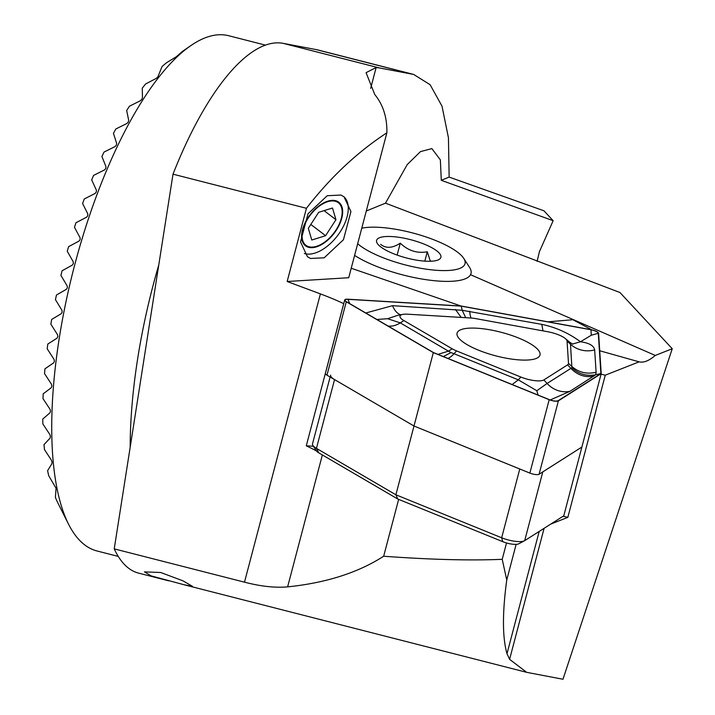 <?xml version="1.0" encoding="UTF-8"?>
<svg xmlns="http://www.w3.org/2000/svg" width="715" height="715" viewBox="0 0 715 715"><rect width="100%" height="100%" fill="white"/><g stroke="black" fill="none" stroke-linecap="round" stroke-linejoin="round"><path stroke-width="1.07" d="M160.678 572.492L144.457 571.893L151.115 575.87L183.871 584.7L192.532 586.363L182.879 580.786L160.678 572.492M336.595 201.013A27.42 15.176 -52.7 0 1 338.758 202.211A27.42 15.176 -52.7 0 1 335.505 231.419A27.42 15.176 -52.7 0 1 307.665 247.015A27.42 15.176 -52.7 0 1 305.493 245.817A27.42 15.176 -52.7 0 1 308.755 216.609A27.42 15.176 -52.7 0 1 336.595 201.013M343.629 196.527A34.901 19.314 -52.7 0 1 339.276 233.26A34.901 19.314 -52.7 0 1 304.367 253.512M340.948 195.052L344.013 196.813L350.922 211.569L343.441 239.74L324.181 257.802L310.507 258.464L307.441 256.703L300.523 241.947L308.013 213.776L327.264 195.713L340.948 195.052M190.798 45.644L182.307 51.507L176.239 56.816L166.684 62.616A247.622 86.166 104.3 0 0 162.028 66.593L157.836 76.97L156.29 78.373L145.637 83.959A247.622 86.166 104.3 0 0 142.267 88.177L142.464 97.571L141.865 99.269L140.435 100.699L129.442 106.222A247.622 86.166 104.3 0 0 126.671 110.557L128.691 120.29L128.28 122.033L126.93 123.472L115.848 128.977A247.622 86.166 104.3 0 0 113.453 133.383L116.652 143.34L116.375 145.1L115.097 146.557L104.024 152.072A247.622 86.166 104.3 0 0 101.923 156.522L105.963 166.64L105.793 168.427L104.569 169.893L93.567 175.416A247.622 86.166 104.3 0 0 91.699 179.921L96.382 190.154L96.302 191.96L95.131 193.434L84.263 198.984A247.622 86.166 104.3 0 0 82.591 203.525L87.784 213.857L87.775 215.671L86.667 217.154L75.96 222.74A247.622 86.166 104.3 0 0 74.476 227.307L80.08 237.729L80.143 239.552L79.079 241.044L68.577 246.666A247.622 86.166 104.3 0 0 67.264 251.278L73.225 261.753L73.341 263.594L72.331 265.095L62.08 270.762A247.622 86.166 104.3 0 0 61.499 273.085A247.622 86.166 104.3 0 0 60.927 275.4L67.174 285.937L67.353 287.788L66.406 289.298L56.44 295.027A247.622 86.166 104.3 0 0 55.457 299.692L61.946 310.274L62.178 312.133L61.293 313.662L51.668 319.444A247.622 86.166 104.3 0 0 50.863 324.145L57.558 334.772L57.843 336.64L57.021 338.177L47.816 344.04A247.622 86.166 104.3 0 0 47.19 348.777L54.054 359.431L54.385 361.307L53.643 362.863L44.947 368.824A247.622 86.166 104.3 0 0 44.527 373.605L51.516 384.277L51.9 386.163L51.248 387.736L43.195 393.822A247.622 86.166 104.3 0 0 42.998 398.639L50.068 409.329L50.515 411.232L49.961 412.823L42.757 419.062A247.622 86.166 104.3 0 0 42.846 423.941L49.925 434.631L50.443 436.543L50.032 438.161L43.999 444.623A247.622 86.166 104.3 0 0 44.473 449.574L51.453 460.246L52.052 462.176L51.829 463.829L47.619 470.64A247.622 86.166 104.3 0 0 48.7 475.698L56.056 488.256L55.404 497.434A247.622 86.166 104.3 0 0 57.763 502.734L68.488 524.086A265.909 92.521 -75.7 0 1 71.84 276.142A265.909 92.521 -75.7 0 1 190.798 45.644A265.909 92.521 -75.7 0 1 228.773 35.75L265.533 45.143M537.099 261.35L539.45 251.591L553.151 220.694L441.289 180.314L440.351 159.856L431.86 148.595L420.474 151.616L407.228 164.584L385.483 203.158L366.286 211.014M385.483 203.158L619.95 292.515L672.243 348.741L562.982 679.25L526.642 672.323L509.598 659.328L506.989 653.725C502.377 637.485 502.296 612.907 506.747 579.99L502.216 559.318L506.515 542.971M168.776 580.839L138.594 573.126A216.046 75.173 104.3 0 1 114.23 548.87L173.012 174.174A232.67 80.956 104.3 0 1 283.265 43.365L379.325 67.925L413.654 74.431L430.117 84.71L442.022 106.195L448.439 137.789L449.145 177.097L441.289 180.314M599.733 350.761L639.076 361.835C643.616 362.943 649.014 360.816 655.271 355.444L470.533 274.703M550.693 524.122L567.835 517.356L605.265 375.187L639.112 361.844M547.619 321.866L572.858 319.712L591.761 329.83M351.226 268.241L460.987 306.002M655.271 355.444L672.243 348.741M605.265 375.187L601.065 374.195M386.878 132.811C357.33 152.089 330.518 177.249 306.44 208.288L287.162 281.504L348.723 277.724L386.878 132.811C387.199 117.582 383.169 104.828 374.785 94.559L366.071 72.662L376.144 67.514L379.325 67.925M370.647 88.392L376.144 67.514M287.162 281.504L320.4 293.892A116.331 32.783 -165.2 0 1 343.718 303.652L306.279 445.829A116.331 32.783 -165.2 0 1 316.405 450.897M567.835 517.356L563.098 516.248M313.42 446.258L306.279 445.829M413.654 74.431L318.255 50.05A274.211 95.417 104.3 0 0 316.2 49.594L283.265 43.365M449.145 177.097L543.936 210.782L553.151 220.694M516.132 544.356L506.747 579.99M118.252 556.413L97.061 550.988A265.909 92.521 -75.7 0 1 68.488 524.086M306.44 208.288L173.012 174.174M114.23 548.87L244.494 582.171C260.868 586.407 275.239 587.971 287.627 586.863C326.013 582.922 358.027 572.715 383.669 556.243C430.582 559.648 470.095 560.676 502.216 559.318M383.669 556.243L398.648 499.374M518.902 543.704A11.637 3.28 -165.2 0 1 518.732 543.802A11.637 3.28 -165.2 0 1 512.298 544.169A11.637 3.28 -165.2 0 1 502.779 541.684L397.755 499.007L318.863 452.908A11.637 3.28 -165.2 0 1 316.361 450.834L312.866 445.391A16.615 4.683 14.8 0 0 316.441 448.359L395.887 494.78L413.994 426.006L519.769 468.995L501.662 537.769A16.615 4.683 14.8 0 0 515.256 541.318A16.615 4.683 14.8 0 0 524.461 540.79A16.615 4.683 14.8 0 0 524.694 540.647L563.778 515.81L601.208 373.641L598.607 333.369A6.65 1.877 14.8 0 0 590.921 329.651L461.095 306.011L347.821 299.201A6.65 1.877 14.8 0 0 344.719 299.969A6.65 1.877 14.8 0 0 346.292 301.757L433.326 352.611L549.192 399.694A6.65 1.877 14.8 0 0 551.381 400.445A6.65 1.877 14.8 0 0 558.397 400.847L601.208 373.641M524.694 540.647L542.801 471.873L581.885 447.045L539.074 474.251L558.397 400.847M397.755 499.007L395.887 494.78L501.662 537.769L502.779 541.684M330.616 375.107A16.615 4.683 14.8 0 0 334.548 379.585L413.994 426.006L433.326 352.611M330.116 377.002L312.509 443.881A16.615 4.683 14.8 0 0 312.866 445.391M551.426 400.355A6.319 1.779 14.8 0 0 557.325 401.017A6.319 1.779 14.8 0 0 558.093 400.74L600.886 373.552L598.285 333.288A6.319 1.779 14.8 0 0 590.983 329.767L461.211 306.127L347.991 299.326A6.319 1.779 14.8 0 0 345.667 301.149A6.319 1.779 14.8 0 0 346.543 301.757L433.522 352.584L549.343 399.649A6.319 1.779 14.8 0 0 551.426 400.355M504.486 333.19A42.873 12.084 14.8 0 0 457.073 333.172A42.873 12.084 14.8 0 0 492.599 354.989A42.873 12.084 14.8 0 0 540.004 355.006A42.873 12.084 14.8 0 0 504.486 333.19M344.719 299.969L325.397 373.364A6.65 1.877 14.8 0 0 326.969 375.161L413.994 426.006L529.86 473.089A6.65 1.877 14.8 0 0 532.058 473.839A6.65 1.877 14.8 0 0 539.074 474.251M456.554 350.913L520.842 377.037A16.615 4.683 14.8 0 0 543.874 379.924L567.63 364.829A16.615 4.683 14.8 0 0 568.497 363.372L567.049 341.028A16.615 4.683 14.8 0 0 565.377 338.579A16.615 4.683 14.8 0 0 547.833 331.751L475.788 318.631A16.615 4.683 14.8 0 0 470.568 317.978L407.72 314.198A16.615 4.683 14.8 0 0 402.822 314.394A16.615 4.683 14.8 0 0 403.912 320.588L452.202 348.804A16.615 4.683 14.8 0 0 456.554 350.913L454.025 353.728L518.312 379.853L536.813 390.73L547.1 383.455L543.874 379.924M365.767 312.991L392.562 305.671L462.203 310.283L461.211 306.127M465.697 317.666L462.203 310.283L541.8 324.369C555.886 327.318 568.783 333.119 580.482 341.77L591.278 335.237L598.285 333.288M572.679 343.987L580.482 341.77C589.16 342.959 593.879 345.658 594.666 349.885L596.104 372.229L595.72 374.731L600.886 373.552M569.98 391.311A24.927 23.139 -122.4 0 1 547.1 383.455L571.902 367.751C578.748 374.151 586.684 376.483 595.72 374.731L569.98 391.311L550.21 399.971M397.522 315.404L387.619 318.72L400.293 322.876L450.915 352.593L454.025 353.728A24.927 9.965 -67.9 0 1 447.876 358.421M571.902 367.751L570.49 344.201L569.614 342.163L572.751 344.165M387.619 318.72L376.85 319.462M450.915 352.593L443.336 356.57M536.813 390.73L538.118 395.082M361.763 228.192A58.165 16.391 -165.2 0 1 417.703 234.341A58.165 16.391 -165.2 0 1 463.141 257.516A58.165 16.391 -165.2 0 1 463.74 258.374L469.567 267.446A66.477 18.733 -165.2 0 1 471.006 273.514A66.477 18.733 -165.2 0 1 424.388 279.422A66.477 18.733 -165.2 0 1 354.604 255.398M463.74 258.374A58.165 16.391 -165.2 0 1 427.087 269.287A58.165 16.391 -165.2 0 1 357.67 243.735M430.948 261.234L430.028 260.287L427.284 251.787C417.131 253.593 408.131 250.724 400.275 243.163C392.571 248.221 386.029 248.632 380.657 244.378M377.663 243.94A33.239 9.367 -165.2 0 1 377.323 243.449A33.239 9.367 -165.2 0 1 400.901 237.612A33.239 9.367 -165.2 0 1 439.832 253.816A33.239 9.367 -165.2 0 1 438.769 259.625A33.239 9.367 -165.2 0 1 407.058 258.115A33.239 9.367 -165.2 0 1 377.663 243.94M397.138 255.085L400.275 243.163M424.826 261.127L427.284 251.787M307.691 246.326A26.759 14.809 127.3 0 0 336.041 229.953A26.759 14.809 127.3 0 0 336.568 201.702A26.759 14.809 127.3 0 0 308.219 218.066A26.759 14.809 127.3 0 0 307.691 246.326M325.593 235.709L335.952 219.702L332.484 208.011L318.667 212.319L308.308 228.326L311.776 240.017L325.593 235.709L310.819 224.439M324.065 210.639L335.952 219.702M130.175 447.224A265.909 92.521 -75.7 0 1 150.338 296.207A265.909 92.521 -75.7 0 1 158.757 265.024M509.598 659.328L544.097 528.322M506.989 653.725L539.19 531.442M316.2 49.594L411.652 73.994M287.627 586.863L322.358 454.955M244.494 582.171L320.4 293.892M334.548 379.585L316.441 448.359L318.863 452.908M556.359 401.106L558.093 400.74M529.86 473.089L549.192 399.694M326.969 375.161L346.292 301.757M349.68 303.589L347.991 299.326M591.278 335.237L590.983 329.767M512.163 384.545L518.312 379.853L520.842 377.037M437.946 354.381L448.582 351.092L452.202 348.804M388.066 326.022A24.927 16.803 -59.7 0 0 400.293 322.876L403.912 320.588M594.666 349.885A24.927 23.81 -3.7 0 1 570.49 344.201L567.049 341.028M596.104 372.229C586.97 374.428 578.918 372.533 571.937 366.545L568.497 363.372M593.727 376.215C585.031 377.69 577.398 375.071 570.856 368.359L567.63 364.829M392.562 305.671A24.927 13.844 -86.6 0 0 400.722 314.797M455.41 309.452L461.202 317.415M469.764 311.248A24.927 6.337 -79.7 0 0 471.051 318.005M541.8 324.369L542.971 330.866M183.871 584.7L526.642 672.323M518.732 543.802L524.461 540.79M402.822 314.394L397.513 315.404M565.377 338.579L569.614 342.163"/></g></svg>
